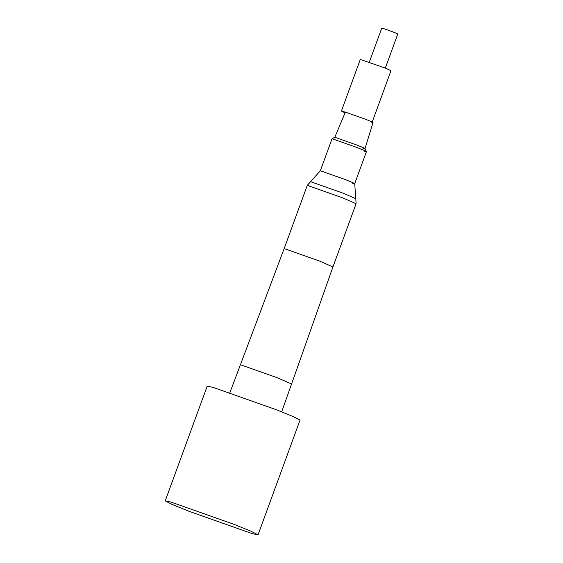 <?xml version="1.0" encoding="UTF-8"?>
<svg xmlns="http://www.w3.org/2000/svg" width="563" height="563" viewBox="0 0 563 563"><rect width="100%" height="100%" fill="white"/><g stroke="black" fill="none" stroke-linecap="round" stroke-linejoin="round"><path stroke-width="0.84" d="M371.179 122.143C374.648 123.072 372.727 122.087 365.401 119.194L345.379 112.121L334.809 137.266L332.064 138.695L320.333 170.751L307.299 185.361L284.167 248.572L229.859 392.784M284.167 248.572L319.517 261.063L332.951 266.939L291.578 383.98L277.482 377.815L240.387 364.704M310.523 181.659L343.331 193.25L355.809 198.69L356.09 203.707L332.951 266.939M307.299 185.361L342.649 197.845L356.09 203.707M320.333 170.751L345.232 179.548C354.345 183.144 356.738 184.368 352.417 183.214M365.007 148.604L366.429 151.63L354.697 183.686L355.809 198.69M334.809 137.266L356.689 144.994C364.697 148.153 366.802 149.23 363.008 148.217M332.064 138.695L356.963 147.492C366.077 151.088 368.469 152.306 364.148 151.158M369.307 62.162L381.756 28.15L382.756 28.354C387.365 29.656 402.165 35.406 396.781 33.808M170.997 502.083L234.067 524.364L251.316 531.359L258.037 534.85L252.259 533.647L189.196 511.366L171.947 504.371L165.219 500.88L170.997 502.083M165.219 500.88L207.205 386.148L212.99 387.351L276.053 409.632L293.302 416.627L300.03 420.118L258.037 534.85M346.111 112.34L341.396 111.073L345.077 112.839M341.396 111.073L360.292 59.439L385.514 68.172L391.004 70.678L372.108 122.312M373.009 122.523L365.007 148.632M397.781 34.012L385.31 68.095M281.662 411.835L291.578 383.98"/></g></svg>
